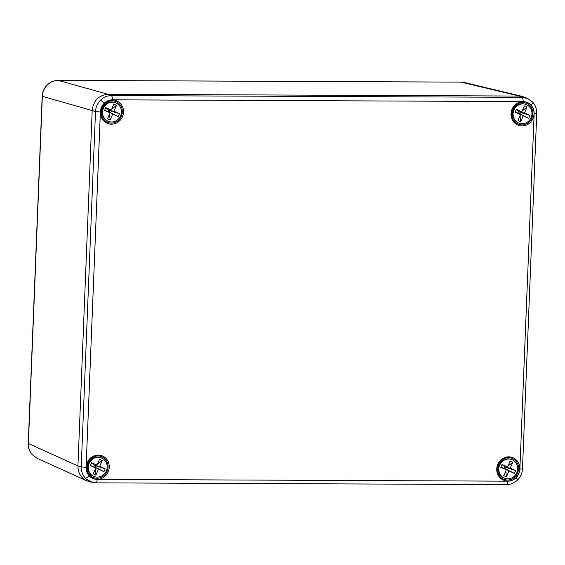 <?xml version="1.0" encoding="UTF-8"?>
<svg xmlns="http://www.w3.org/2000/svg" width="565" height="565" viewBox="0 0 565 565"><rect width="100%" height="100%" fill="white"/><g stroke="black" fill="none" stroke-linecap="round" stroke-linejoin="round"><path stroke-width="0.85" d="M499.7 465.101A9.972 9.365 108.7 0 0 505.054 478.386A9.972 9.365 108.7 0 0 516.806 472.771A9.972 9.365 108.7 0 0 511.452 459.486A9.972 9.365 108.7 0 0 499.7 465.101M511.452 459.486L510.866 459.289A9.972 9.365 108.7 0 0 499.114 464.903A9.972 9.365 108.7 0 0 504.467 478.188L505.054 478.386M503.747 475.645L506.304 469.762L500.802 467.297L502.038 464.444L507.54 466.916L510.103 461.033L512.766 462.227L510.202 468.11L515.711 470.574L514.468 473.421L508.966 470.956L506.409 476.839L503.747 475.645M508.966 470.956L504.27 468.329L506.304 469.762M506.409 476.839L505.802 470.906M505.64 469.296L506.226 467.502L510.202 468.11M512.766 462.227L507.857 466.182M506.953 466.916L506.226 467.502L504.891 466.909L507.54 466.916M500.802 467.297L504.27 468.329L504.891 466.909L502.038 464.444M514.468 473.421L505.604 468.929M515.711 470.574L506.226 467.502M511.65 113.713A11.222 10.537 108.7 0 0 514.454 121.595A11.222 10.537 108.7 0 0 525.909 124.046A11.222 10.537 108.7 0 0 532.859 113.77A11.222 10.537 108.7 0 0 520.838 102.738A11.222 10.537 108.7 0 0 511.65 113.685M86.869 467.05A11.222 10.537 108.7 0 0 89.673 474.96A11.222 10.537 108.7 0 0 101.128 477.411A11.222 10.537 108.7 0 0 108.077 467.142A11.222 10.537 108.7 0 0 96.057 456.103A11.222 10.537 108.7 0 0 86.869 467.05M497.391 468.802A11.222 10.537 108.7 0 0 500.187 476.719A11.222 10.537 108.7 0 0 511.643 479.169A11.222 10.537 108.7 0 0 518.592 468.894A11.222 10.537 108.7 0 0 506.572 457.855A11.222 10.537 108.7 0 0 497.391 468.802M110.316 100.987C104.857 102.392 101.799 106.043 101.149 111.948A11.222 10.537 108.7 0 0 103.939 119.844A11.222 10.537 108.7 0 0 115.387 122.294A11.222 10.537 108.7 0 0 122.344 112.018A11.222 10.537 108.7 0 0 110.316 100.987A11.222 10.537 108.7 0 0 101.135 111.927C101.071 115.027 102.004 117.654 103.939 119.844M89.143 475.822C91.325 478.152 94.002 479.353 97.173 479.417L507.836 481.168C511.014 481.133 513.783 479.96 516.149 477.644C518.451 475.264 519.694 472.404 519.878 469.063L534.151 113.784C534.236 110.45 533.219 107.583 531.107 105.175C528.932 102.844 526.255 101.644 523.084 101.58L112.414 99.828C109.243 99.864 106.474 101.043 104.101 103.353C101.799 105.74 100.556 108.6 100.379 111.934L86.106 467.213C86.021 470.546 87.031 473.421 89.143 475.822A3.863 1.179 137.8 0 1 85.244 478.11L86.325 479.184L92.526 482.425L95.895 482.849A3.863 1.264 -89.8 0 1 95.789 482.835L92.554 482.432M100.379 111.934A3.863 0.396 -177.7 0 1 95.506 111.503C95.782 107.131 97.42 103.367 100.422 100.217C103.55 97.208 107.195 95.654 111.347 95.577L522.018 97.328L527.851 98.628M92.519 482.446L89.199 481.648C81.876 479.325 78.118 474.099 77.921 465.984L92.208 110.217C93.515 100.528 98.797 95.217 108.049 94.291L519.186 96.05L525.019 97.321L527.858 98.607L532.717 102.159A3.863 1.179 -42.2 0 0 532.59 102.067M85.244 478.11C82.497 474.939 81.155 471.161 81.233 466.782L95.506 111.503L42.34 96.333L28.398 443.504C28.306 447.883 29.634 451.654 32.389 454.825L37.121 458.257M464.388 82.518L461.146 82.13L58.181 80.407C54.014 80.484 50.363 82.024 47.241 85.04C44.232 88.189 42.601 91.954 42.34 96.333L42.191 96.227C42.424 91.883 44.049 88.161 47.05 85.054C50.172 82.003 53.852 80.449 58.096 80.392A3.22 1.052 90.2 0 1 58.181 80.407L108.049 94.291L519.186 96.05L461.146 82.13A3.22 1.052 90.2 0 0 461.061 82.116A3.22 1.052 90.2 0 0 460.969 82.123M32.389 454.825A3.22 0.982 137.8 0 1 32.276 454.747C29.472 451.548 28.13 447.763 28.25 443.398L77.921 465.984L92.208 110.217C93.515 100.528 98.797 95.217 108.049 94.291L111.347 95.577A3.863 1.264 -89.8 0 1 112.414 99.828M526.509 98.105L522.463 96.438L519.186 96.05L522.018 97.328A3.863 1.264 -89.8 0 1 523.084 101.58M86.106 467.213A3.863 0.396 -177.7 0 1 81.233 466.782L77.921 465.984C77.949 472.863 80.859 477.785 86.643 480.773L91 481.959M89.185 463.349A9.972 9.365 108.7 0 0 94.539 476.627A9.972 9.365 108.7 0 0 106.291 471.019A9.972 9.365 108.7 0 0 100.937 457.735A9.972 9.365 108.7 0 0 89.185 463.349M100.937 457.735L100.351 457.537A9.972 9.365 108.7 0 0 88.599 463.152A9.972 9.365 108.7 0 0 93.952 476.429L94.539 476.627M93.225 473.894L95.789 468.011L90.28 465.539L91.523 462.693L97.025 465.165L99.581 459.281L102.251 460.475L99.687 466.358L105.189 468.823L103.953 471.669L98.451 469.204L95.888 475.087L93.225 473.894M98.451 469.204L93.755 466.577L95.789 468.011M95.888 475.087L95.287 469.155M95.125 467.545L95.704 465.751L99.687 466.358M102.251 460.475L97.342 464.43M96.438 465.157L95.704 465.751L94.376 465.15L97.025 465.165M90.28 465.539L93.755 466.577L94.376 465.15L91.523 462.693M103.953 471.669L95.09 467.177M105.189 468.823L95.704 465.751M103.451 108.226A9.972 9.365 108.7 0 0 108.805 121.51A9.972 9.365 108.7 0 0 120.55 115.896A9.972 9.365 108.7 0 0 115.196 102.611A9.972 9.365 108.7 0 0 103.451 108.226M115.196 102.611L114.61 102.413A9.972 9.365 108.7 0 0 102.865 108.028A9.972 9.365 108.7 0 0 108.219 121.313L108.805 121.51M107.491 118.77L110.048 112.887L104.546 110.422L105.782 107.576L111.291 110.041L113.847 104.158L116.51 105.351L113.953 111.234L119.455 113.706L118.212 116.552L112.71 114.081L110.154 119.964L107.491 118.77M112.71 114.081L109.349 112.054L108.014 111.46L110.048 112.887M110.154 119.964L109.554 114.038M109.384 112.421L109.97 110.634L113.953 111.234M116.51 105.351L111.609 109.313M110.705 110.041L109.97 110.634L108.635 110.034L111.291 110.041M104.546 110.422L108.014 111.46L108.635 110.034L105.782 107.576M118.212 116.552L109.349 112.054M119.455 113.706L109.97 110.634M513.966 109.984A9.972 9.365 108.7 0 0 519.32 123.262A9.972 9.365 108.7 0 0 531.072 117.647A9.972 9.365 108.7 0 0 525.718 104.37A9.972 9.365 108.7 0 0 513.966 109.984M525.718 104.37L525.132 104.172A9.972 9.365 108.7 0 0 513.38 109.779A9.972 9.365 108.7 0 0 518.734 123.064L519.32 123.262M518.006 120.522L520.563 114.646L515.061 112.174L516.304 109.328L521.806 111.792L524.362 105.909L527.025 107.11L524.468 112.986L529.97 115.458L528.734 118.304L523.232 115.839L520.669 121.722L518.006 120.522M523.232 115.839L519.864 113.805L518.536 113.212L520.563 114.646M520.669 121.722L520.068 115.79M519.906 114.172L520.485 112.386L524.468 112.986M527.025 107.11L522.124 111.065M521.22 111.792L520.485 112.386L519.15 111.785L521.806 111.792M515.061 112.174L518.536 113.212L519.15 111.785L516.304 109.328M528.734 118.304L519.864 113.805M529.97 115.458L520.485 112.386M109.243 467.234A12.176 11.434 -71.3 0 1 97.251 479.282A12.176 11.434 -71.3 0 1 86.233 467.135A12.176 11.434 -71.3 0 1 98.225 455.079A12.176 11.434 -71.3 0 1 109.243 467.234M519.758 468.985A12.176 11.434 -71.3 0 1 507.766 481.034A12.176 11.434 -71.3 0 1 496.755 468.886A12.176 11.434 -71.3 0 1 508.74 456.831A12.176 11.434 -71.3 0 1 519.758 468.985M534.017 113.862A12.176 11.434 -71.3 0 1 522.032 125.917A12.176 11.434 -71.3 0 1 511.014 113.77A12.176 11.434 -71.3 0 1 523.006 101.714A12.176 11.434 -71.3 0 1 534.017 113.862M123.502 112.11A12.176 11.434 -71.3 0 1 111.517 124.166A12.176 11.434 -71.3 0 1 100.499 112.011A12.176 11.434 -71.3 0 1 112.484 99.963A12.176 11.434 -71.3 0 1 123.502 112.11M506.459 484.593A3.863 1.264 -89.8 0 0 506.565 484.608L95.895 482.849A3.863 1.264 -89.8 0 0 97.173 479.417M516.149 477.644A3.863 0.614 44.8 0 1 517.632 479.946C520.633 476.839 522.251 473.124 522.484 468.795A3.863 0.396 -177.7 0 1 519.878 469.063M104.101 103.353A3.863 0.614 -135.2 0 0 100.422 100.217M531.107 105.175A3.863 1.179 -42.2 0 0 532.717 102.159C535.528 105.365 536.87 109.151 536.75 113.516A3.863 0.396 -177.7 0 1 534.151 113.784M517.632 479.946C514.51 482.997 510.824 484.551 506.565 484.608A3.863 1.264 -89.8 0 0 507.836 481.168M86.643 480.773L37.113 458.286L32.276 454.747A3.22 0.982 137.8 0 1 32.212 454.627M96.057 456.103C90.598 457.509 87.54 461.167 86.883 467.064C86.812 470.144 87.737 472.778 89.673 474.96M506.572 457.855C501.113 459.267 498.055 462.919 497.405 468.816C497.327 471.895 498.252 474.529 500.187 476.719M520.838 102.738C515.372 104.144 512.321 107.802 511.664 113.699C511.586 116.778 512.519 119.406 514.454 121.595M522.484 468.795L536.75 113.516M522.463 96.438L464.416 82.518L461.061 82.116L58.096 80.392M28.25 443.398L42.191 96.227"/></g></svg>
